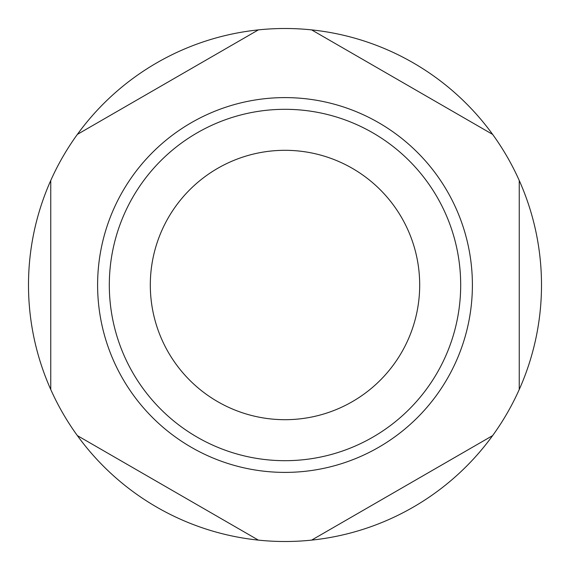 <?xml version="1.0" encoding="UTF-8"?>
<svg xmlns="http://www.w3.org/2000/svg" width="570" height="570" viewBox="0 0 570 570"><rect width="100%" height="100%" fill="white"/><g stroke="black" fill="none" stroke-linecap="round" stroke-linejoin="round"><path stroke-width="0.85" d="M150.309 285A134.691 134.691 0 0 1 285 150.309A134.691 134.691 0 0 1 419.691 285A134.691 134.691 0 0 1 285 419.691A134.691 134.691 0 0 1 150.309 285M50.751 389.502L50.751 180.498A256.5 256.5 0 0 0 492.623 435.615A256.5 256.5 0 0 0 519.249 180.498L519.249 389.502M77.377 435.615L258.381 540.118M311.619 540.118L492.623 435.615M50.751 180.498A256.5 256.5 0 0 1 77.377 134.385L258.381 29.882A256.5 256.5 0 0 1 311.619 29.882L492.623 134.385A256.5 256.5 0 0 1 519.249 180.498M472.395 285A187.395 187.395 0 0 1 285 472.395A187.395 187.395 0 0 1 97.605 285A187.395 187.395 0 0 1 285 97.605A187.395 187.395 0 0 1 472.395 285M109.312 285A175.688 175.688 0 0 0 285 460.688A175.688 175.688 0 0 0 460.688 285A175.688 175.688 0 0 0 285 109.312A175.688 175.688 0 0 0 109.312 285M492.623 134.385A256.5 256.5 0 0 0 311.619 29.882M258.381 29.882A256.5 256.5 0 0 0 77.377 134.385"/></g></svg>
